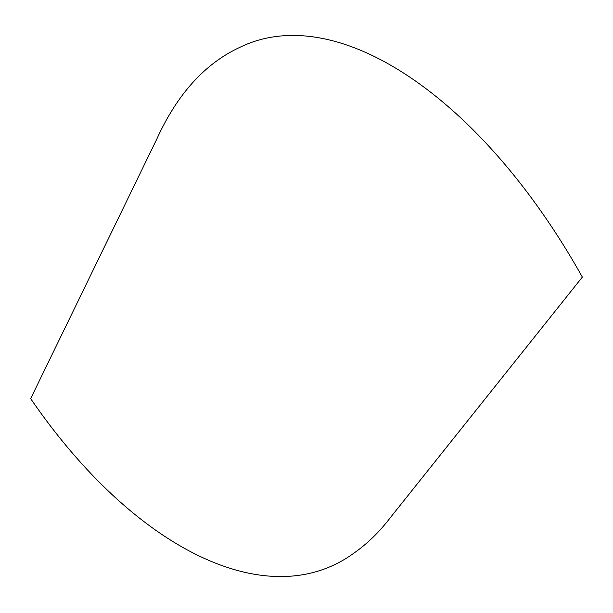 <?xml version="1.0" encoding="UTF-8"?>
<svg xmlns="http://www.w3.org/2000/svg" width="613" height="613" viewBox="0 0 613 613"><rect width="100%" height="100%" fill="white"/><g stroke="black" fill="none" stroke-linecap="round" stroke-linejoin="round"><path stroke-width="0.92" d="M582.35 277.084C481.718 97.306 336.744 0.046 239.882 47.316C204.865 63.537 177.096 94.279 156.568 139.549L30.65 398.649C135.105 550.758 268.578 614.785 353.41 553.493C367.057 544.022 379.47 531.946 390.642 517.257L582.35 277.084"/></g></svg>
